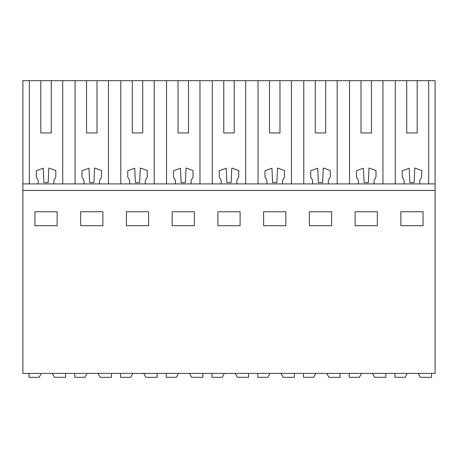 <?xml version="1.0" encoding="UTF-8"?>
<svg xmlns="http://www.w3.org/2000/svg" width="458" height="458" viewBox="0 0 458 458"><rect width="100%" height="100%" fill="white"/><g stroke="black" fill="none" stroke-linecap="round" stroke-linejoin="round"><path stroke-width="0.69" d="M62.74 183.91L62.74 80.665L120.809 80.665L120.809 183.91M132.288 132.94L142.741 132.94L132.288 132.94L132.288 80.665L120.809 80.665M132.288 80.665L166.552 80.665L166.552 183.91M178.03 132.94L188.484 132.94L178.03 132.94L178.03 80.665L166.552 80.665M178.03 80.665L212.289 80.665L212.289 183.91M223.773 132.94L234.227 132.94L223.773 132.94L223.773 80.665L212.289 80.665M223.773 80.665L258.031 80.665L258.031 183.91M269.516 132.94L279.97 132.94L269.516 132.94L269.516 80.665L258.031 80.665M269.516 80.665L303.774 80.665L303.774 183.91M315.259 132.94L325.712 132.94L315.259 132.94L315.259 80.665L303.774 80.665M315.259 80.665L349.517 80.665L349.517 183.91M360.996 132.94L371.455 132.94L360.996 132.94L360.996 80.665L349.517 80.665M360.996 80.665L435.1 80.665L435.1 373.413L22.9 373.413L22.9 190.448L435.1 190.448M38.191 183.91L53.872 183.91L53.872 180.383L55.79 177.057L55.79 170.531L48.84 168.006L48.153 182.605L43.911 182.605L43.229 168.206L36.274 170.742L36.274 177.057L38.191 180.383L38.191 183.91L22.9 183.91L22.9 80.665L29.323 80.665L29.323 183.91M40.802 132.94L51.262 132.94L40.802 132.94L40.802 80.665L29.323 80.665M40.802 80.665L62.74 80.665M34.922 211.751L34.922 225.731L57.141 225.731L57.141 211.751L34.922 211.751M263.631 211.751L263.631 225.731L285.849 225.731L285.849 211.751L263.631 211.751M331.592 225.731L331.592 211.751L309.373 211.751L309.373 225.731L331.592 225.731M126.408 211.751L148.627 211.751L148.627 225.731L126.408 225.731L126.408 211.751M80.665 211.751L102.884 211.751L102.884 225.731L80.665 225.731L80.665 211.751M240.106 225.731L217.894 225.731L217.894 211.751L240.106 211.751L240.106 225.731M172.151 211.751L194.369 211.751L194.369 225.731L172.151 225.731L172.151 211.751M377.335 225.731L377.335 211.751L355.116 211.751L355.116 225.731L377.335 225.731M423.077 225.731L423.077 211.751L400.859 211.751L400.859 225.731L423.077 225.731M53.872 183.91L83.934 183.91L83.934 180.383L82.016 177.057L82.016 170.742L88.972 168.206L89.653 182.605L93.896 182.605L94.583 168.006L101.533 170.531L101.533 177.057L99.615 180.383L99.615 183.91L129.677 183.91L129.677 180.383L127.759 177.057L127.759 170.742L134.715 168.206L135.396 182.605L139.633 182.605L140.325 168.006L147.276 170.531L147.276 177.057L145.358 180.383L145.358 183.91L175.414 183.91L175.414 180.383L173.502 177.057L173.502 170.742L180.458 168.206L181.139 182.605L185.376 182.605L186.068 168.006L193.013 170.531L193.013 177.057L191.101 180.383L191.101 183.91L221.157 183.91L221.157 180.383L219.245 177.057L219.245 170.742L226.2 168.206L226.882 182.605L231.118 182.605L231.811 168.006L238.755 170.531L238.755 177.057L236.843 180.383L236.843 183.91L266.899 183.91L266.899 180.383L264.987 177.057L264.987 170.742L271.943 168.206L272.625 182.605L276.861 182.605L277.554 168.006L284.498 170.531L284.498 177.057L282.586 180.383L282.586 183.91L312.642 183.91L312.642 180.383L310.724 177.057L310.724 170.742L317.686 168.206L318.367 182.605L322.604 182.605L323.296 168.006L330.241 170.531L330.241 177.057L328.323 180.383L328.323 183.91L358.385 183.91L358.385 180.383L356.467 177.057L356.467 170.742L363.423 168.206L364.104 182.605L368.346 182.605L369.034 168.006L375.984 170.531L375.984 177.057L374.066 180.383L374.066 183.91L435.1 183.91M22.9 183.91L22.9 190.448M404.128 183.91L404.128 180.383L402.21 177.057L402.21 170.742L409.166 168.206L409.847 182.605L414.089 182.605L414.776 168.006L421.726 170.531L421.726 177.057L419.809 180.383L419.809 183.91M83.934 183.91L99.615 183.91M97.004 132.94L86.545 132.94L97.004 132.94L97.004 80.665M129.677 183.91L145.358 183.91M175.414 183.91L191.101 183.91M221.157 183.91L236.843 183.91M266.899 183.91L282.586 183.91M312.642 183.91L328.323 183.91M358.385 183.91L374.066 183.91M417.198 132.94L406.738 132.94L417.198 132.94L417.198 80.665M86.545 132.94L86.545 80.665M75.066 183.91L75.066 80.665M108.483 183.91L108.483 80.665M142.741 132.94L142.741 80.665M154.226 183.91L154.226 80.665M188.484 132.94L188.484 80.665M199.969 183.91L199.969 80.665M234.227 132.94L234.227 80.665M245.711 183.91L245.711 80.665M279.97 132.94L279.97 80.665M291.448 183.91L291.448 80.665M325.712 132.94L325.712 80.665M337.191 183.91L337.191 80.665M371.455 132.94L371.455 80.665M382.934 183.91L382.934 80.665M395.26 183.91L395.26 80.665M406.738 132.94L406.738 80.665M428.677 183.91L428.677 80.665M51.262 132.94L51.262 80.665M41.002 374.077L39.125 377.335L29.043 377.335L29.043 373.413M65.637 373.413L65.637 377.335L54.508 377.335L52.246 373.413M86.745 374.077L84.867 377.335L74.786 377.335L74.786 373.413M111.38 373.413L111.38 377.335L100.25 377.335L97.989 373.413M132.488 374.077L130.604 377.335L120.528 377.335L120.528 373.413M157.123 373.413L157.123 377.335L145.993 377.335L143.732 373.413M178.231 374.077L176.347 377.335L166.265 377.335L166.265 373.413M202.86 373.413L202.86 377.335L191.736 377.335L189.475 373.413M223.973 374.077L222.09 377.335L212.008 377.335L212.008 373.413M248.602 373.413L248.602 377.335L237.479 377.335L235.212 373.413M269.71 374.077L267.833 377.335L257.751 377.335L257.751 373.413M294.345 373.413L294.345 377.335L283.221 377.335L280.954 373.413M315.453 374.077L313.575 377.335L303.494 377.335L303.494 373.413M340.088 373.413L340.088 377.335L328.964 377.335L326.697 373.413M361.196 374.077L359.318 377.335L349.236 377.335L349.236 373.413M385.831 373.413L385.831 377.335L374.701 377.335L372.44 373.413M406.939 374.077L405.061 377.335L394.979 377.335L394.979 373.413M431.573 373.413L431.573 377.335L420.444 377.335L418.183 373.413"/></g></svg>
